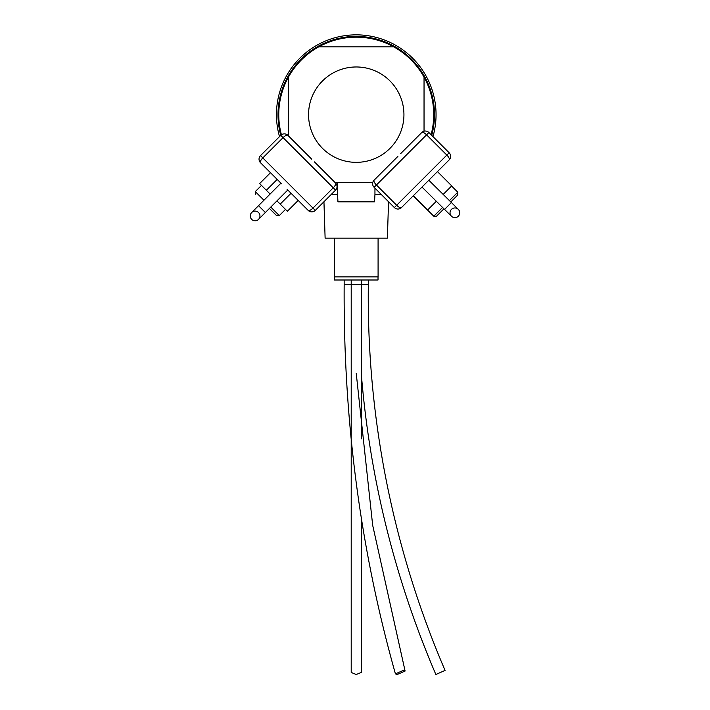 <?xml version="1.0" encoding="UTF-8"?>
<svg xmlns="http://www.w3.org/2000/svg" width="710" height="710" viewBox="0 0 710 710"><rect width="100%" height="100%" fill="white"/><g stroke="black" fill="none" stroke-linecap="round" stroke-linejoin="round"><path stroke-width="1.06" d="M280.663 97.616A77.479 77.479 0 0 0 281.426 134.793A77.479 77.479 0 0 1 424.039 77.15A77.479 77.479 0 0 1 431.085 134.714M431.831 131.705A77.479 77.479 0 0 0 424.039 77.15L424.039 131.199M335.014 182.452L372.786 182.452M288.455 135.894L288.455 77.15M308.557 114.656A47.694 47.694 0 0 0 356.242 162.35A47.694 47.694 0 0 0 403.937 114.656A47.694 47.694 0 0 0 356.242 66.971A47.694 47.694 0 0 0 308.557 114.656M318.737 46.86L393.757 46.86M424.039 77.15A77.479 77.479 0 0 1 433.384 121.934M281.426 134.793A77.479 77.479 0 0 1 279.11 107.387M378.084 238.161L378.084 276.9L334.41 276.9L334.41 238.161M388.548 201.738L387.376 238.161L325.118 238.161L323.946 201.738M381.341 194.54L374.951 194.54L374.543 201.817L337.951 201.817L337.543 194.54L331.153 194.54M337.543 194.54L337.543 182.452M374.951 188.15L374.951 194.54M334.472 276.9L334.472 279.997L378.022 279.997L378.022 276.9M269.427 208.447L276.572 215.6L269.498 208.527M291.047 193.271L280.21 204.107L287.355 211.26L298.2 200.424M277.193 179.417L266.348 190.253L262.993 186.899L259.647 183.544L270.483 172.707M266.348 190.253L270.12 194.025M276.971 200.877L280.21 204.107M413.202 195.853L433.792 216.213L436.535 216.213L443.945 208.802M427.606 210.018L413.442 195.614M427.731 209.903L436.348 201.285M443.191 194.434L451.729 185.896L437.44 171.616M450.797 201.951L457.799 194.948L457.799 192.206L449.421 200.593M361.283 373.629A958.038 958.038 0 0 0 435.86 674.5L445.063 670.409A947.965 947.965 0 0 1 368.33 284.648L368.33 279.997M435.86 674.5L436.739 674.109M344.164 279.997L344.164 284.648L368.33 284.648M397.227 674.5L405.099 671.039L403.315 670.409L395.434 673.87L397.227 674.5M361.283 517.838L361.283 672.459L356.242 674.5L351.21 672.459L351.21 279.997M279.518 136.595A79.804 79.804 0 0 1 396.704 45.866A79.804 79.804 0 0 1 432.976 136.595M281.604 183.828L260.508 162.732A5.032 5.032 179.7 0 1 259.035 159.173A5.032 5.032 0 0 1 260.508 155.614L280.778 135.344A78.251 78.251 0 0 1 395.541 46.984A78.251 78.251 0 0 1 431.715 135.344M425.325 183.73L449.155 159.901A5.032 1.775 -135 0 0 446.847 155.082L396.677 205.261A5.032 1.775 45 0 0 401.487 207.568L425.325 183.73M374.099 180.171L397.928 156.342L374.099 180.171A5.032 1.775 45 0 0 376.406 184.99L374.099 187.298A5.032 5.032 0 0 1 372.626 183.73A5.032 5.032 180 0 0 374.099 187.298A5.032 5.032 0 0 1 374.099 180.171L395.186 159.076M400.671 153.6L421.758 132.513A5.032 5.032 0 0 1 425.325 131.03A5.032 5.032 -90 0 0 421.758 132.513A5.032 1.775 -135 0 1 426.577 134.811L376.406 184.99L396.677 205.261L394.37 207.568L374.099 187.298M401.487 207.568A5.032 5.032 0 0 1 394.37 207.568M425.325 131.03A5.032 5.032 0 0 1 428.884 132.513L449.155 152.783A5.032 5.032 0 0 1 449.155 159.901M449.155 152.783L446.847 155.082L426.577 134.811L428.884 132.513M311.734 159.173L287.905 135.344A5.032 1.775 135 0 0 283.086 137.642L333.256 187.822A5.032 1.775 -45 0 0 335.564 183.002L314.477 161.907M287.08 189.304L308.175 210.4A5.032 1.775 -45 0 0 312.986 208.092L315.293 210.4L335.564 190.129A5.032 5.032 0 0 0 335.564 183.002M284.337 133.862A5.032 5.032 0 0 1 287.905 135.344A5.032 5.032 0 0 0 280.778 135.344A5.032 5.032 0 0 1 284.337 133.862M280.778 135.344L283.086 137.642L262.815 157.913A5.032 1.775 135 0 0 260.508 162.732M260.508 155.614L312.986 208.092L333.256 187.822L335.564 190.129M308.175 210.4A5.032 5.032 0 0 0 311.734 211.873A5.032 5.032 90.1 0 0 315.293 210.4M428.822 180.233L458.278 209.352A4.846 4.846 0 0 1 458.323 216.204A4.846 4.846 0 0 1 451.471 216.239A4.846 4.846 0 0 1 451.436 209.397A4.846 4.846 0 0 1 458.278 209.352A4.846 4.846 0 0 1 458.323 216.204A4.846 4.846 0 0 1 451.471 216.239A4.846 4.846 0 0 1 451.436 209.397M258.529 212.521A4.846 4.846 0 0 1 258.538 219.372A4.846 4.846 0 0 1 251.695 219.381A4.846 4.846 0 0 1 251.677 212.538A4.846 4.846 0 0 1 258.529 212.521A4.846 4.846 0 0 1 258.538 219.372A4.846 4.846 0 0 1 251.695 219.381A4.846 4.846 0 0 1 251.677 212.538L258.511 205.678L251.677 212.538M261.502 185.399L255.307 191.593L263.942 200.229M270.794 207.071L279.314 215.6L276.572 215.6M433.792 216.213L442.57 207.435M451.391 202.545L444.584 209.432L451.471 216.239L421.98 187.076M287.79 190.014L265.371 212.512L258.511 205.678L280.938 183.162M285.5 209.406L279.314 215.6M255.307 191.593L255.307 194.336M451.613 186.02L457.799 192.206M356.242 373.416L372.67 525.24L405.099 671.039M344.164 284.648C343.258 419.779 360.343 549.522 395.434 673.87M361.283 438.904L361.283 279.997M258.538 219.372L265.371 212.512"/></g></svg>
